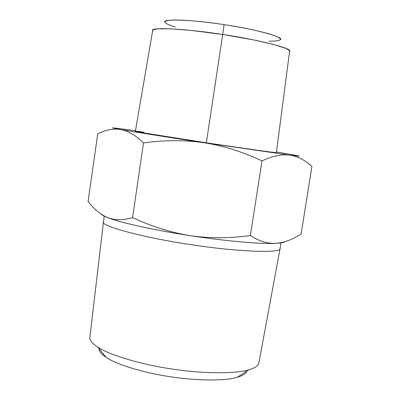 <?xml version="1.0" encoding="UTF-8"?>
<svg xmlns="http://www.w3.org/2000/svg" width="400" height="400" viewBox="0 0 400 400"><rect width="100%" height="100%" fill="white"/><g stroke="black" fill="none" stroke-linecap="round" stroke-linejoin="round"><path stroke-width="0.6" d="M104.28 216.135L103.465 221.805C99.295 225.81 145.83 238.22 191.105 244.645C235.685 251.715 282.715 253.52 280.075 248.515L280.975 242.855M246.74 371.065C246.135 373.49 243.015 375.55 237.38 377.255C224.495 381.23 195.145 380.625 170.975 376.83C146.39 373.365 117.43 365.125 106.18 357.41C101.295 354.11 98.925 351.22 99.07 348.735M89.89 337.125L89.87 337.305C89.45 340.045 92.055 343.295 97.69 347.05C110.355 355.62 143.785 365.015 172.255 369.035C200.24 373.43 234.08 374.235 248.555 369.865C255.04 367.95 258.49 365.615 258.905 362.865L258.94 362.69M301.115 233.97L311.915 166.44L301.115 233.97C292.49 239.62 284.005 242.745 275.645 243.345C280.48 243.105 283.58 242.555 284.94 241.7C283.58 242.555 280.48 243.105 275.645 243.345C267.34 243.685 258.915 241.09 250.37 235.56C229.51 238.42 209.405 238.435 190.05 235.62C170.735 232.52 151.58 226.5 132.585 217.56L143.5 142.945C164.29 139.995 184.485 139.925 204.085 142.73C223.635 145.85 242.945 151.91 262.01 160.905C272.2 156.05 281.395 154.11 289.59 155.085L204.085 142.73C169.17 137.455 132.995 131.705 120.695 129.51C114.12 128.35 111.545 127.79 112.975 127.835L135.48 130.655L112.975 127.835C111.545 127.79 114.12 128.35 120.695 129.51C128.235 130.915 135.84 135.395 143.5 142.945C164.29 139.995 184.485 139.925 204.085 142.73C169.17 137.455 132.995 131.705 120.695 129.51C128.235 130.915 135.84 135.395 143.5 142.945L132.585 217.56C123.43 220.375 115.225 220.42 107.965 217.705C119.8 222.53 155.385 230.42 190.05 235.62C224.64 241.015 261.885 244.265 275.645 243.345L272.27 243.34C265.07 242.925 257.77 240.335 250.37 235.56L262.01 160.905C272.2 156.05 281.395 154.11 289.59 155.085C297.75 156.355 305.19 160.14 311.915 166.44C305.19 160.14 297.75 156.355 289.59 155.085L204.085 142.73C223.635 145.85 242.945 151.91 262.01 160.905L250.37 235.56C229.51 238.42 209.405 238.435 190.05 235.62C221.825 240.56 256.535 243.83 271.995 243.455L275.645 243.345C284.005 242.745 292.49 239.62 301.115 233.97M97.705 133.975L88.085 201.445L97.705 133.975L98.935 133.375C106.26 129.72 113.515 128.43 120.695 129.51C113.515 128.43 106.26 129.72 98.935 133.375L97.705 133.975M135.375 131.265C132.015 131.13 170.05 137.325 206.345 142.775C242.16 148.22 279.48 153.43 276.365 152.59L289.62 51.2C293.08 48.56 257.435 39.51 222.7 34.485L206.345 142.775L222.7 34.485C187.6 28.88 150.045 26.905 152.695 30.495L135.375 131.265M280.145 39.795C285.865 37.64 255.41 29.13 224.095 24.65L222.7 34.485L191.235 30.43L170.53 28.815L157.245 28.89L153.315 29.775L152.71 30.395L152.895 31.11M269.04 41.215C281.35 41.18 283.57 39.47 275.71 36.095C267.2 32.605 244.04 27.625 224.095 24.65C192.46 19.55 160.155 18.61 165.12 22.4M175.305 27.04C163.465 23.325 161.91 21.03 170.645 20.16C180.025 19.37 204.025 21.535 224.095 24.65L222.7 34.485L253.495 39.88L273.375 44.4L285.81 48.355L289.245 50.34L289.63 51.11L289.245 51.73M100.95 213.985C101.965 215.055 104.3 216.295 107.965 217.705C101.11 214.91 94.81 209.89 89.055 202.645L88.085 201.445L89.055 202.645C94.81 209.89 101.11 214.91 107.965 217.705L112.68 219.36C127.01 224.165 159.35 230.995 190.05 235.62C170.735 232.52 151.58 226.5 132.585 217.56C125.17 219.815 118.38 220.29 112.225 218.985L107.965 217.705C104.3 216.295 101.965 215.055 100.95 213.985M298.64 155.895C300.415 156.355 297.395 156.085 289.59 155.085C297.395 156.085 300.415 156.355 298.64 155.895L283.44 153.135L298.64 155.895M276.445 151.975L283.44 153.135L276.445 151.975M143.965 132.2C132.71 130.73 132.61 130.96 143.66 132.89L206.345 142.775M103.465 221.805L89.87 337.305M280.075 248.515L258.905 362.865M97.69 347.05L106.18 357.41M248.555 369.865L237.38 377.255M271.995 243.455L272.27 243.34M112.68 219.36L112.225 218.985"/></g></svg>
